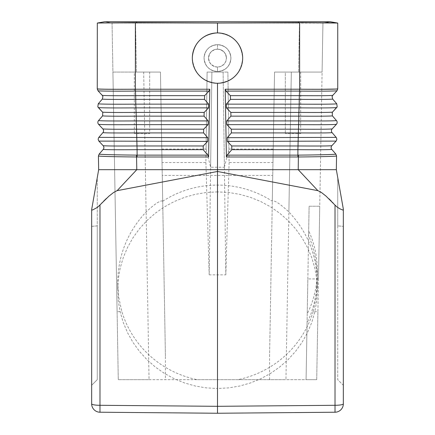 <?xml version="1.0" encoding="UTF-8"?>
<svg xmlns="http://www.w3.org/2000/svg" width="435" height="435" viewBox="0 0 435 435"><rect width="100%" height="100%" fill="white"/><g stroke="black" fill="none" stroke-linecap="round" stroke-linejoin="round"><path stroke-width="0.33" stroke-dasharray="2.17 1.63" d="M335.021 205.102L335.021 412.222L217.5 413.25L99.979 412.222A8.39 8.39 0 0 1 91.66 403.838L91.66 209.61L91.91 210.067L92.873 209.849L97.342 207.446M336.554 156.013L335.88 154.137L331.802 149.417C329.262 149.743 317.969 149.83 297.915 149.683L231.839 149.683L227.092 155.137L226.407 156.992L298.437 156.986C321.269 156.758 333.971 156.437 336.554 156.013L336.337 169.683L343.34 209.132L343.34 226.347L337.745 225.857L337.745 379.695L343.34 385.285L343.34 226.347M337.745 225.89L337.745 379.695L343.34 385.285L343.34 226.379L337.745 225.89L337.745 177.627L343.34 209.132L343.34 226.379M337.745 207.506L342.127 209.849L343.09 210.067L343.34 209.61L343.34 403.838A8.39 1.457 180 0 1 335.021 405.295L217.5 406.317L217.5 388.52L228.679 387.889L239.712 386.024L250.473 382.952L260.815 378.722L270.613 373.371L279.743 366.977L288.09 359.62L295.55 351.388L302.031 342.383L307.447 332.726L311.732 322.536L314.831 311.938L316.707 301.063L317.332 290.058L316.707 279.047L314.831 268.183L311.732 257.591L307.447 247.412L302.031 237.771L295.55 228.788L288.09 220.583L279.743 213.248L270.613 206.881L260.815 201.563L250.473 197.359L239.712 194.325L228.679 192.493L217.5 191.895L217.5 171.477L117.129 190.66L114.769 191.737M343.34 209.61L337.745 177.627L337.745 225.857M97.255 88.865L97.255 23.055L104.656 21.75L112.056 23.055L118.282 379.695L197.311 379.695A99.832 98.315 180 0 1 121.882 311.678L118.728 297.301L117.667 282.619L118.293 301.063L120.169 311.938L123.268 322.536L127.553 332.726L132.969 342.383L139.45 351.388L146.91 359.62L155.257 366.977L164.386 373.371L174.185 378.722L184.527 382.952L195.288 386.024L206.32 387.889L217.5 388.52M321.786 89.267L299.623 89.208L299.623 22.674L217.5 23.05L217.5 32.935C202.242 34.457 193.852 42.847 192.33 58.105A25.17 25.17 0 0 1 217.5 32.935A25.17 25.17 0 0 1 242.67 58.105C241.148 42.847 232.758 34.457 217.5 32.935C232.758 34.457 241.148 42.847 242.67 58.105C241.148 73.363 232.758 81.747 217.5 83.27L217.5 171.477L317.871 190.66L320.127 191.672M97.326 23.044L104.656 21.75L112.056 23.055L298.595 23.055L112.056 23.055L104.656 21.75L330.344 21.75L322.944 23.055L322.085 72.085L274.545 72.085L272.294 201.09C274.512 200.1 280.042 203.721 288.883 211.965C307.431 231.779 316.914 255.329 317.332 282.619L317.332 290.058M337.745 23.055L330.344 21.75L322.944 23.055L330.344 21.75L322.944 23.055L298.595 23.055L322.944 23.055L322.085 72.085L274.545 72.085L291.325 72.085L288.883 211.965M307.844 278.938L309.111 206.228L319.747 206.228L318.474 278.938L307.844 278.938L306.082 379.695L316.718 379.695L322.085 72.085L291.325 72.085L285.953 379.695L316.718 379.695L306.082 379.695L307.072 323.036L310.894 314.054L313.853 304.739L316.408 291.95L317.327 278.938L318.474 278.938L319.747 206.228L309.111 206.228L308.605 235.117L312.27 245.367L315.054 256.193L316.789 267.449L317.327 278.938M104.656 21.75L112.056 23.055L112.915 72.085L160.455 72.085L162.032 162.559L205.902 162.559L207.109 72.085L227.891 72.085L223.106 72.085L224.384 167.23L210.616 167.23L206.081 149.069L207.109 72.085L211.894 72.085L210.616 167.23M224.384 167.23L228.919 149.069L227.891 72.085L229.098 162.559L272.968 162.559L274.545 72.085L322.085 72.085L317.903 311.678L313.118 311.678L316.272 297.301L317.332 282.619M335.086 205.173L337.049 206.995M313.118 311.678A99.832 98.315 180 0 1 237.689 379.695L316.718 379.695L317.903 311.678M237.689 379.695L197.311 379.695M117.097 311.678L112.915 72.085L160.455 72.085L112.915 72.085L143.675 72.085L149.047 379.695L118.282 379.695L117.097 311.678L121.882 311.678M149.047 379.695L285.953 379.695M162.706 201.226A99.832 98.315 180 0 1 272.294 201.226L272.745 175.425L162.255 175.425L162.706 201.09C160.488 200.1 154.958 203.721 146.117 211.965C127.569 231.779 118.086 255.329 117.667 282.619M217.5 413.25L217.5 406.317L99.979 405.295L99.979 412.222M97.255 329.045L97.255 294.245L97.255 329.045M336.103 89.044L331.062 89.219M332.079 96.592L332.748 95.352L337 90.757L332.748 95.352L332.074 96.619L332.683 99.082C330.638 99.414 319.486 99.512 299.236 99.376L230.49 99.376L230.387 95.651L225.977 91.094L225.194 89.224L321.786 89.3M331.802 149.417A2.795 2.795 0 0 1 331.867 145.687L336.282 140.907L336.864 139.249L336.342 137.574L332.095 132.637A2.795 2.795 0 0 1 332.161 128.912L336.413 124.323C333.879 124.693 321.307 124.796 298.687 124.638L298.453 129.19L231.289 129.19L226.885 124.638L226.782 120.914L230.936 116.145L230.838 112.42L226.434 107.869L226.33 104.144L230.49 99.376M332.449 112.138L332.389 115.862L336.472 120.593A2.795 2.795 0 0 1 336.413 124.323M332.215 112.426L336.701 107.548C334.341 107.918 321.813 108.027 299.122 107.869L298.894 112.42L230.838 112.42M332.683 99.082L336.766 103.813L337.185 106.825L336.701 107.543L337.185 106.825M332.731 95.368L332.748 95.352C330.736 95.689 319.6 95.787 299.334 95.651L230.387 95.651M336.337 169.683L298.214 169.683L298.399 155.126C320.834 154.882 333.33 154.555 335.88 154.137L336.576 156.034L335.896 154.159M209.023 91.094L209.806 89.224L208.593 156.992L207.908 155.137L203.161 149.683L203.259 145.959L207.664 141.408L207.767 137.683L203.613 132.914L203.71 129.19L208.115 124.638L208.218 120.914L204.064 116.145L204.162 112.42L208.566 107.869L208.669 104.144L204.51 99.376L204.613 95.651L209.023 91.094L135.437 91.094C112.621 91.247 100.142 91.132 98 90.757L97.255 88.909L98.005 90.768L102.252 95.352L98.005 90.768M101.746 89.137L135.377 89.208L135.666 95.651L204.613 95.651M223.106 72.085L211.894 72.085L223.106 72.085L225.825 274.855L209.175 274.855L211.894 72.085L207.109 72.085L223.106 72.085M297.964 156.992L297.904 155.132L298.399 155.126M149.689 72.085L134.306 72.085L149.689 72.085L149.689 133.605L134.306 133.605L149.689 133.605L134.306 133.605L149.689 133.605L149.689 72.085L134.306 72.085L134.306 133.605L134.306 72.085L149.689 72.085M332.742 95.363L337 90.757C334.858 91.132 322.378 91.247 299.563 91.094L299.122 107.869L226.434 107.869M332.095 132.637C329.719 132.963 318.474 133.056 298.356 132.914L298.013 145.959L231.741 145.959L227.336 141.408L227.233 137.683L231.387 132.914L231.289 129.19M332.389 115.862C330.181 116.188 318.98 116.286 298.796 116.145L298.894 112.42C319.094 112.556 330.279 112.464 332.454 112.132L336.701 107.548M226.407 156.992L225.194 89.224M231.839 149.683L231.741 145.959M231.387 132.914L298.356 132.914L298.453 129.19C318.589 129.331 329.822 129.238 332.161 128.912M227.092 155.137L297.904 155.132L298.013 145.959C318.083 146.1 329.366 146.013 331.867 145.687M209.806 89.224L111.001 89.289M109.587 89.284L106.912 89.262M103.949 89.219L101.29 89.164M100.186 89.137L98.729 89.077M98.218 89.044L97.739 89.006M230.936 116.145L298.796 116.145L298.687 124.638L226.885 124.638M317.871 190.66L298.214 169.683L136.786 169.683L117.129 190.66M320.731 192.047L321.998 192.906M322.03 192.933L323.319 193.896M323.357 193.923L324.956 195.212M324.967 195.223L325.962 196.065M325.973 196.076L328.985 198.817M331.345 201.144L331.736 201.546M331.791 201.601L332.536 202.384M332.949 202.819L333.993 203.955M334.129 204.097L335.004 205.081M162.255 175.425L162.706 201.09M135.377 89.208L135.377 22.674L97.315 23.044M135.377 22.674L217.5 23.05M337 90.757L337.745 88.909M217.5 32.935C202.242 34.457 193.852 42.847 192.33 58.105A25.17 25.17 0 0 0 217.5 83.27A25.17 25.17 0 0 0 242.67 58.105C241.148 73.363 232.758 81.747 217.5 83.27C202.242 81.747 193.852 73.363 192.33 58.105C193.852 73.363 202.242 81.747 217.5 83.27M299.623 22.674L324.874 22.712M336.173 22.93L336.608 22.952M337.103 22.979L337.625 23.033M217.5 191.895L206.32 192.493L195.288 194.325L184.527 197.359L174.185 201.563L164.386 206.881L155.257 213.248L146.91 220.583L139.45 228.788L132.969 237.771L127.553 247.412L123.268 257.591L120.169 268.183L118.293 279.047L117.667 290.058M269.597 379.695L269.586 356.194L272.968 162.559M162.032 162.559L165.414 356.194L165.403 379.695M205.902 162.559L209.175 274.855M229.098 162.559L225.825 274.855M317.332 270.782A99.832 98.315 180 0 0 308.681 230.751L307.23 313.874A99.832 98.315 180 0 0 317.332 270.782L317.332 278.139M98.424 156.034L99.12 154.137L98.424 156.034L98.663 169.683L91.66 209.132L97.255 177.627L97.255 225.857L91.66 226.347L91.66 209.61M307.072 323.036L307.23 313.874M308.681 230.751L308.605 235.117M98.397 89.017L98.897 89.044M98.446 156.013C101.029 156.437 113.731 156.758 136.563 156.986L136.601 155.126C114.166 154.882 101.67 154.555 99.12 154.137L103.198 149.417A2.795 2.795 0 0 0 103.133 145.687L98.718 140.907L98.136 139.249L98.658 137.574L102.905 132.637A2.795 2.795 0 0 0 102.839 128.912L98.587 124.323C101.121 124.693 113.693 124.796 136.313 124.638L136.546 129.19L203.71 129.19M103.198 149.417C105.738 149.743 117.031 149.83 137.085 149.683L136.987 145.959L203.259 145.959M98.663 169.683L136.786 169.683L136.563 156.986L137.036 156.992L137.096 155.132L136.601 155.126M99.686 205.423L100.882 204.086M101.094 203.857L101.687 203.205M102.464 202.384L103.65 201.149M106.309 198.539L106.858 198.028M106.934 197.952L107.896 197.071M108.07 196.919L109.027 196.076M109.038 196.065L111.094 194.353M111.126 194.331L111.643 193.923M111.681 193.896L114.438 191.938M97.788 207.12L98.19 206.81M98.305 206.717L98.946 206.163M99.017 206.092L99.669 205.445M102.905 132.637C105.281 132.963 116.526 133.056 136.644 132.914L136.987 145.959C116.917 146.1 105.634 146.013 103.133 145.687M203.161 149.683L137.085 149.683L137.096 155.132L207.908 155.137M97.815 106.825L98.299 107.543L97.815 106.825L98.234 103.813L102.317 99.082L102.926 96.619L102.258 95.363M102.921 96.592L102.252 95.352C104.264 95.689 115.4 95.787 135.666 95.651L136.106 112.42L204.162 112.42M98.587 124.323A2.795 2.795 0 0 1 98.527 120.593L102.611 115.862L102.785 112.426L98.299 107.548C100.659 107.918 113.187 108.027 135.878 107.869L208.566 107.869M102.611 115.862C104.819 116.188 116.02 116.286 136.204 116.145L136.106 112.42C115.906 112.556 104.721 112.464 102.546 112.132L98.299 107.548M98.527 120.593C101.018 120.963 113.578 121.071 136.215 120.914L136.313 124.638L208.115 124.638M203.613 132.914L136.644 132.914L136.546 129.19C116.411 129.331 105.178 129.238 102.839 128.912M97.255 225.89L91.66 226.379L91.66 209.132L97.255 177.627L97.255 379.695L91.66 385.285L97.255 379.695L97.255 225.857M225.977 91.094L299.563 91.094L299.623 89.208M165.414 356.194L160.455 72.085L143.675 72.085L146.117 211.965M102.551 112.138L102.785 112.426M102.269 95.368L98 90.757M300.694 72.085L300.694 133.605L285.311 133.605L300.694 133.605L285.311 133.605L300.694 133.605L300.694 72.085L285.311 72.085L285.311 133.605L285.311 72.085L300.694 72.085M91.66 385.285L91.66 226.379M97.255 284.865L97.255 311.77L97.255 284.865M97.255 313.39L97.255 340.295L97.255 313.39M161.798 149.069L206.081 149.069M228.919 149.069L273.202 149.069L274.545 72.085L269.586 356.194M273.202 149.069L272.745 175.425M97.255 303.021L97.255 326.397L97.255 303.021M97.255 286.48L97.255 312.58L97.255 286.48M97.255 338.675L97.255 312.58L97.255 338.675M97.255 304.636L97.255 320.524L97.255 304.636M97.255 320.524L97.255 322.384L97.255 320.524M97.255 294.528L97.255 301.455L97.255 294.528M97.255 324.825L97.255 301.455L97.255 324.825M208.55 58.105L209.436 61.987L211.171 64.429L214.542 66.55L217.5 67.05L220.458 66.55L223.829 64.429L225.564 61.987L226.45 58.105A8.95 8.95 0 0 1 217.5 67.05A8.95 8.95 0 0 1 208.55 58.105A8.95 8.95 0 0 1 217.5 49.155A8.95 8.95 0 0 1 226.45 58.105L225.564 61.987L223.829 64.429L220.458 66.55L217.5 67.05L217.5 71.525L217.5 67.05L214.542 66.55L211.171 64.429L209.436 61.987L208.55 58.105A8.95 8.95 0 0 0 217.5 67.05A8.95 8.95 0 0 0 226.45 58.105A8.95 8.95 0 0 0 217.5 49.155A8.95 8.95 0 0 0 208.55 58.105L209.436 54.223L211.171 51.776L214.542 49.655L217.5 49.155L220.458 49.655L223.829 51.776L225.564 54.223L226.45 58.105L225.564 54.223L223.829 51.776L220.458 49.655L217.5 49.155L217.5 44.68C225.634 45.49 230.11 49.965 230.925 58.105C230.11 66.24 225.634 70.715 217.5 71.525C209.365 70.715 204.89 66.24 204.075 58.105A13.425 13.425 0 0 1 217.5 44.68A13.425 13.425 0 0 1 230.925 58.105A13.425 13.425 0 0 1 217.5 71.525A13.425 13.425 0 0 1 204.075 58.105A13.425 13.425 0 0 0 217.5 71.525A13.425 13.425 0 0 0 230.925 58.105C230.11 66.24 225.634 70.715 217.5 71.525C209.365 70.715 204.89 66.24 204.075 58.105C204.89 49.965 209.365 45.49 217.5 44.68C225.634 45.49 230.11 49.965 230.925 58.105A13.425 13.425 0 0 0 217.5 44.68A13.425 13.425 0 0 0 204.075 58.105C204.89 49.965 209.365 45.49 217.5 44.68L217.5 49.155L214.542 49.655L211.171 51.776L209.436 54.223L208.55 58.105M136.405 21.75L136.405 22.68M135.546 23.055L136.4 72.085L135.546 23.055M299.454 23.055L298.6 72.085L299.454 23.055M336.766 103.813C334.439 104.188 321.927 104.297 299.22 104.144L226.33 104.144M336.184 137.373L227.233 137.683M336.119 141.103L227.336 141.408M336.472 120.593C333.982 120.963 321.421 121.071 298.785 120.914L226.782 120.914M298.595 21.75L298.595 22.68M208.593 156.992L137.036 156.992M91.66 403.838A8.39 1.457 0 0 0 99.979 405.295L99.979 205.102M98.881 141.103L207.664 141.408M98.234 103.813C100.561 104.188 113.073 104.297 135.78 104.144L208.669 104.144M102.317 99.082C104.362 99.414 115.514 99.512 135.763 99.376L204.51 99.376M204.064 116.145L136.204 116.145L136.215 120.914L208.218 120.914M98.816 137.373L207.767 137.683"/><path stroke-width="0.65" d="M336.554 156.013L335.88 154.137L331.802 149.417A2.795 2.795 0 0 1 331.867 145.687L336.282 140.907L336.864 139.249L336.342 137.574L332.095 132.637A2.795 2.795 0 0 1 332.161 128.912L336.413 124.323A2.795 2.795 0 0 0 336.472 120.593L332.389 115.862L332.215 112.426L337.185 106.825L336.766 103.813L332.683 99.082C330.638 99.414 319.486 99.512 299.236 99.376L299.22 104.144L226.33 104.144L230.49 99.376L230.387 95.651L225.977 91.094L225.194 89.224L226.407 156.992L298.437 156.986C321.269 156.758 333.971 156.437 336.554 156.013L336.337 169.683L343.34 209.132L343.34 403.838A8.39 8.39 0 0 1 335.021 412.222L217.5 413.25L99.979 412.222A8.39 8.39 0 0 1 91.66 403.838L91.66 209.61L91.91 210.067L92.873 209.849L97.636 207.234L108.951 196.142L113.676 192.439L116.955 190.699L217.5 171.477L318.045 190.699L321.612 192.634L326.043 196.136L335.086 205.173M217.5 413.25L217.5 83.27M225.194 89.224L299.623 89.208C322.857 89.36 335.564 89.246 337.745 88.865L336.994 90.768L337.745 88.909C335.554 89.289 322.841 89.392 299.623 89.224L299.334 95.651L230.387 95.651M337 90.757C334.858 91.132 322.378 91.247 299.563 91.094L225.977 91.094M98.397 89.017L97.255 88.909L98.005 90.768L97.255 88.909L97.326 23.044M343.34 209.61L342.709 210.034L339.827 208.767L337.011 206.968L335.021 205.102L335.021 405.295L217.5 406.317L99.979 405.295L99.979 205.102M336.337 169.683L298.214 169.683L317.871 190.66M336.576 156.034L335.88 154.137C333.33 154.555 320.834 154.882 298.399 155.126L298.214 169.683L136.786 169.683L117.129 190.66M299.623 89.208L299.623 22.674L217.5 23.05L217.5 32.935M337.745 23.055L337.745 88.865L337.745 23.055L299.623 22.674M337.625 23.033L330.344 21.75L105.096 21.75M331.802 149.417C329.262 149.743 317.969 149.83 297.915 149.683L298.013 145.959L231.741 145.959L227.336 141.408L227.233 137.683L231.387 132.914L231.289 129.19L226.885 124.638L226.782 120.914L230.936 116.145L230.838 112.42L226.434 107.869L226.33 104.144M336.766 103.813C334.439 104.188 321.927 104.297 299.22 104.144L298.894 112.42C319.094 112.556 330.279 112.464 332.454 112.132L332.449 112.138M337.185 106.825L336.701 107.548C334.341 107.918 321.813 108.027 299.122 107.869L226.434 107.869M332.683 99.082L332.074 96.619L332.731 95.368M332.095 132.637C329.719 132.963 318.474 133.056 298.356 132.914L298.013 145.959C318.083 146.1 329.366 146.013 331.867 145.687M298.399 155.126L297.904 155.132L297.915 149.683L231.839 149.683L231.741 145.959M332.389 115.862C330.181 116.188 318.98 116.286 298.796 116.145L298.894 112.42L230.838 112.42M336.472 120.593C333.982 120.963 321.421 121.071 298.785 120.914L298.453 129.19L231.289 129.19M231.387 132.914L298.356 132.914L298.453 129.19C318.589 129.331 329.822 129.238 332.161 128.912M226.407 156.992L227.092 155.137L231.839 149.683M297.964 156.992L297.904 155.132L227.092 155.137M97.255 88.909C99.452 89.289 112.159 89.392 135.377 89.224L135.666 95.651L204.613 95.651L209.023 91.094L209.806 89.224L135.377 89.224L135.377 22.674L217.5 23.05M98 90.757C100.142 91.132 112.621 91.247 135.437 91.094L209.023 91.094M111.001 89.289L109.587 89.284M106.912 89.262L103.949 89.219M101.29 89.164L100.186 89.137M98.729 89.077L98.218 89.044M97.739 89.006L97.462 88.974M320.127 191.672L320.731 192.047M328.985 198.817L331.345 201.144M332.536 202.384L332.949 202.819M331.062 89.219L321.786 89.3M336.103 89.044L321.786 89.267M324.874 22.712L336.173 22.93M336.608 22.952L337.103 22.979M136.601 155.126L136.563 156.986C113.731 156.758 101.029 156.437 98.446 156.013L99.12 154.137L98.424 156.034L98.663 169.683L136.786 169.683L136.563 156.986L137.036 156.992L137.096 155.132L136.601 155.126C114.166 154.882 101.67 154.555 99.12 154.137L103.198 149.417A2.795 2.795 0 0 0 103.133 145.687L98.718 140.907L98.136 139.249L98.658 137.574L102.905 132.637A2.795 2.795 0 0 0 102.839 128.912L98.587 124.323C101.121 124.693 113.693 124.796 136.313 124.638L136.546 129.19L203.71 129.19L208.115 124.638L208.218 120.914L204.064 116.145L204.162 112.42L208.566 107.869L208.669 104.144L204.51 99.376L204.613 95.651M98.897 89.044L101.746 89.137M101.687 203.205L102.464 202.384M103.65 201.149L106.309 198.539M135.377 22.674L97.315 23.044L104.656 21.75L97.315 23.044M98.587 124.323A2.795 2.795 0 0 1 98.527 120.593L102.611 115.862L102.785 112.426L97.815 106.825L98.234 103.813L102.317 99.082L102.926 96.619L102.269 95.368M91.66 385.285L91.66 226.347M98.234 103.813C100.561 104.188 113.073 104.297 135.78 104.144L136.106 112.42L204.162 112.42M209.806 89.224L208.593 156.992L207.908 155.137L203.161 149.683L203.259 145.959L207.664 141.408L207.767 137.683L203.613 132.914L203.71 129.19M102.905 132.637C105.281 132.963 116.526 133.056 136.644 132.914L136.987 145.959L203.259 145.959M102.611 115.862C104.819 116.188 116.02 116.286 136.204 116.145L136.106 112.42C115.906 112.556 104.721 112.464 102.546 112.132L98.299 107.548C100.659 107.918 113.187 108.027 135.878 107.869L208.566 107.869M203.613 132.914L136.644 132.914L136.546 129.19C116.411 129.331 105.178 129.238 102.839 128.912M103.198 149.417C105.738 149.743 117.031 149.83 137.085 149.683L136.987 145.959C116.917 146.1 105.634 146.013 103.133 145.687M203.161 149.683L137.085 149.683L137.096 155.132L207.908 155.137M204.064 116.145L136.204 116.145L136.313 124.638L208.115 124.638M97.815 106.825L98.299 107.543M97.255 88.865C99.436 89.246 112.143 89.36 135.377 89.208M242.67 58.105A25.17 25.17 0 0 0 217.5 32.935A25.17 25.17 0 0 0 192.33 58.105A25.17 25.17 0 0 0 217.5 83.27A25.17 25.17 0 0 0 242.67 58.105M98.446 156.013L99.104 154.159M98.663 169.683L91.66 209.61M335.021 412.222A8.39 8.39 0 0 0 343.34 403.838A8.39 1.457 180 0 1 335.021 405.295L335.021 412.222A8.39 8.39 0 0 0 343.34 403.838M298.595 21.75L298.595 22.68M336.119 141.103L227.336 141.408M332.074 96.624L332.748 95.352C330.736 95.689 319.6 95.787 299.334 95.651L299.236 99.376L230.49 99.376M230.936 116.145L298.796 116.145L298.785 120.914L226.782 120.914M336.413 124.323C333.879 124.693 321.307 124.796 298.687 124.638L226.885 124.638M336.184 137.373L227.233 137.683M91.66 403.838A8.39 1.457 0 0 0 99.979 405.295L99.979 412.222M136.405 21.75L136.405 22.68M208.593 156.992L137.036 156.992M102.317 99.082C104.362 99.414 115.514 99.512 135.763 99.376L135.78 104.144L208.669 104.144M98.816 137.373L207.767 137.683M102.926 96.624L102.252 95.352C104.264 95.689 115.4 95.787 135.666 95.651L135.763 99.376L204.51 99.376M98.881 141.103L207.664 141.408M98.527 120.593C101.018 120.963 113.578 121.071 136.215 120.914L208.218 120.914M332.742 95.363L336.994 90.768L337.745 88.909M332.449 112.132L336.701 107.548M97.995 90.757L102.258 95.363"/></g></svg>
